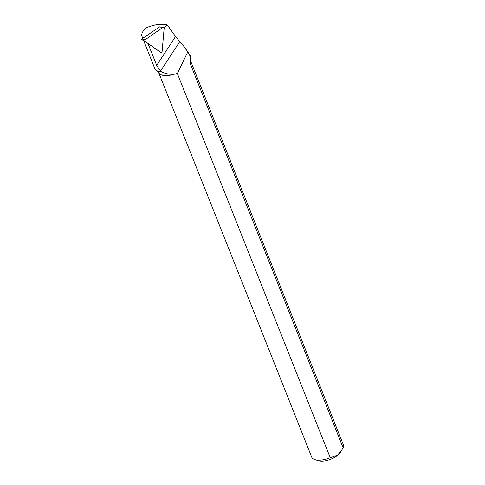 <?xml version="1.0" encoding="UTF-8"?>
<svg xmlns="http://www.w3.org/2000/svg" width="485" height="485" viewBox="0 0 485 485"><rect width="100%" height="100%" fill="white"/><g stroke="black" fill="none" stroke-linecap="round" stroke-linejoin="round"><path stroke-width="0.73" d="M159.547 26.936L141.79 38.958L141.741 39.479L147.961 43.456L156.685 65.378L160.529 71.046L161.541 71.883C166.391 74.066 170.926 74.757 175.14 73.956L177.352 73.52L330.255 457.749L337.615 455.094L341.974 449.783L343.095 447.716L190.059 63.165L190.241 55.526M163.833 27.506L167.416 25.02C161.948 23.45 154.897 24.347 146.264 27.724A19.109 8.409 -21.7 0 0 142.026 36.478A19.109 8.409 -21.7 0 0 143.142 38.024M143.79 40.91L154.751 68.458A19.109 8.409 -21.7 0 0 155.588 69.737A19.109 8.409 -21.7 0 0 161.541 71.883M190.059 63.165A16.987 7.475 -21.7 0 0 190.466 61.322L190.526 56.302M155.588 69.737L159.407 73.678A16.987 7.475 -21.7 0 0 175.14 73.956M167.416 25.02L175.534 36.563L184.488 47.13L190.478 56.618M187.562 52.386L177.352 73.52M161.444 52.35L161.396 52.883L147.961 43.456M343.095 447.716A16.987 7.475 -21.7 0 0 343.259 444.533L190.472 60.607M158.91 73.168L311.691 457.094A16.987 7.475 -21.7 0 0 315.068 459.689A16.987 7.475 -21.7 0 0 330.255 457.749M315.068 459.689L318.681 460.75A13.586 5.978 -21.7 0 0 337.433 455.494A13.586 5.978 -21.7 0 0 340.694 451.99L341.98 449.783M164.136 28.391A1.134 0.903 108.4 0 0 162.839 27.481L145.385 39.552A1.134 0.903 -71.6 0 0 145.215 41.48L160.656 52.307A1.134 0.903 108.4 0 0 162.123 51.295L164.136 28.391M179.862 41.504L160.529 71.046M175.534 36.563L156.685 65.378M159.244 26.887L162.839 27.481M160.22 52.053L160.656 52.307M141.741 39.479L145.215 41.48M141.79 38.958L145.385 39.552M142.748 38.297L142.026 36.478M190.259 55.514L184.445 47.075M159.401 26.845L163.433 27.324M160.244 52.071L160.711 52.344"/></g></svg>
